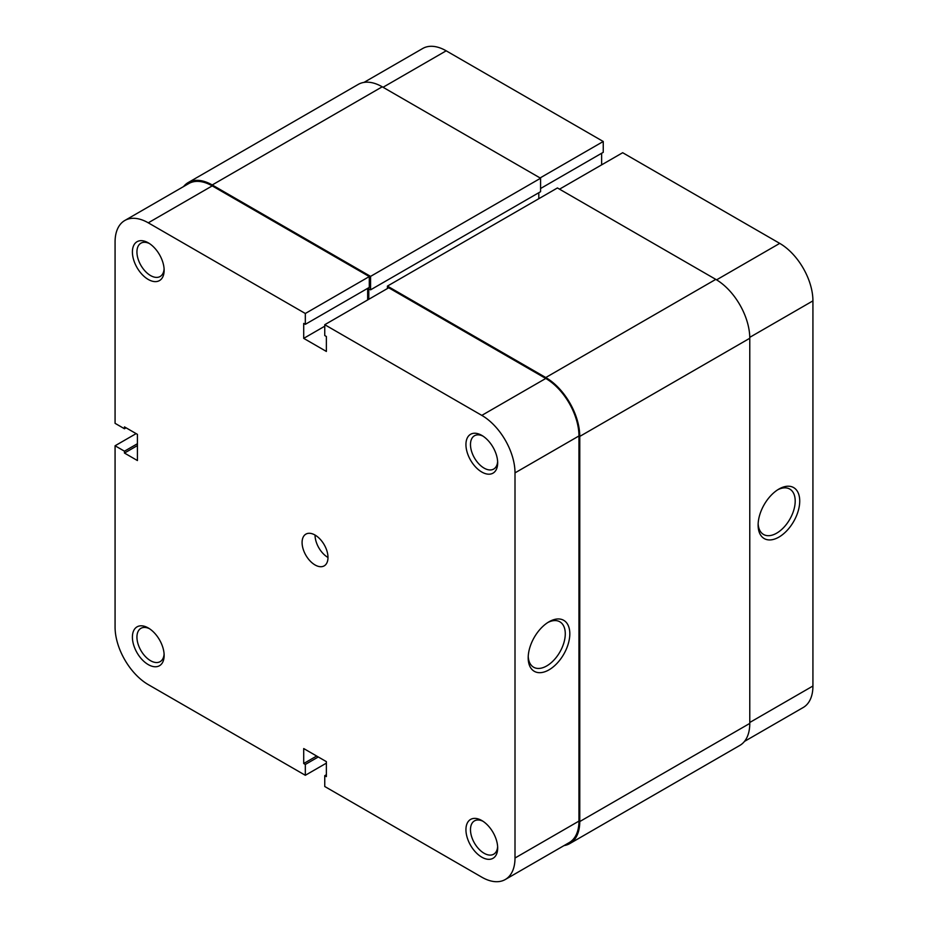 <?xml version="1.0" encoding="UTF-8"?>
<svg xmlns="http://www.w3.org/2000/svg" width="928" height="928" viewBox="0 0 928 928"><rect width="100%" height="100%" fill="white"/><g stroke="black" fill="none" stroke-linecap="round" stroke-linejoin="round"><path stroke-width="1.39" d="M481.806 472.039A22.434 12.957 60 0 1 465.937 444.558A22.434 12.957 60 0 1 481.806 435.394L481.806 435.394A22.434 12.957 60 0 1 497.675 462.875A22.434 12.957 60 0 1 481.806 472.039M482.989 436.125A19.233 11.101 -120 0 0 474.463 435.754A19.233 11.101 -120 0 0 471.517 451.159A19.233 11.101 -120 0 0 484.08 468.106A19.233 11.101 -120 0 0 493.696 469.058A19.233 11.101 -120 0 0 497.64 461.494M481.806 857.182A22.434 12.957 60 0 1 465.937 829.69A22.434 12.957 60 0 1 481.806 820.538L481.806 820.538A22.434 12.957 60 0 1 497.675 848.018A22.434 12.957 60 0 1 481.806 857.182M482.989 821.268A19.233 11.101 -120 0 0 474.463 820.886A19.233 11.101 -120 0 0 471.517 836.302A19.233 11.101 -120 0 0 484.08 853.25A19.233 11.101 -120 0 0 493.696 854.201A19.233 11.101 -120 0 0 497.64 846.638M148.271 279.467A22.434 12.957 60 0 1 132.402 251.987A22.434 12.957 60 0 1 148.271 242.823L148.271 242.823A22.434 12.957 60 0 1 164.14 270.303A22.434 12.957 60 0 1 148.271 279.467M149.443 243.554A19.233 11.101 -120 0 0 140.917 243.182A19.233 11.101 -120 0 0 137.97 258.587A19.233 11.101 -120 0 0 150.533 275.546A19.233 11.101 -120 0 0 160.15 276.498A19.233 11.101 -120 0 0 164.094 268.923M148.271 664.61A22.434 12.957 60 0 1 132.402 637.13A22.434 12.957 60 0 1 148.271 627.966L148.271 627.966A22.434 12.957 60 0 1 164.14 655.446A22.434 12.957 60 0 1 148.271 664.61M149.443 628.697A19.233 11.101 -120 0 0 140.917 628.326A19.233 11.101 -120 0 0 137.97 643.73A19.233 11.101 -120 0 0 150.533 660.69A19.233 11.101 -120 0 0 160.15 661.641A19.233 11.101 -120 0 0 164.094 654.066M549.005 621.795L549.005 621.795A29.429 16.982 -60 0 1 569.815 633.801A29.429 16.982 -60 0 1 549.005 669.842A29.429 16.982 -60 0 1 528.194 657.836A29.429 16.982 -60 0 1 549.005 621.795L549.005 621.795M528.229 656.467A26.216 15.138 120 0 0 533.623 667.22A26.216 15.138 120 0 0 546.743 665.921A26.216 15.138 120 0 0 563.864 642.814A26.216 15.138 120 0 0 559.851 621.806A26.216 15.138 120 0 0 547.833 622.502M327.99 557.484A18.316 10.579 60 0 1 315.044 535.05A18.316 10.579 60 0 1 327.004 551.186A18.316 10.579 60 0 1 324.197 565.871A18.316 10.579 60 0 1 315.044 564.955A18.316 10.579 60 0 1 303.073 548.819A18.316 10.579 60 0 1 305.88 534.134A18.316 10.579 60 0 1 315.044 535.05M124.804 220.493L188.755 183.57A46.945 27.098 60 0 1 212.222 185.89L369.286 276.567L305.324 313.49L148.271 222.824A46.945 27.098 -120 0 0 124.804 220.493A46.945 27.098 -120 0 0 115.072 241.988L115.072 423.33L124.468 428.759L124.468 426.892L137.425 434.362L137.425 460.543L124.468 453.061L124.468 451.194L115.072 445.776L115.072 627.131A46.945 27.098 -120 0 0 148.271 684.62L305.324 775.286L305.324 764.452L303.711 763.512L303.711 748.56L326.378 761.644L326.378 776.597L324.754 775.669L324.754 786.503L481.806 877.18A46.945 27.098 -120 0 0 505.284 879.512A46.945 27.098 -120 0 0 515.005 858.017L578.956 821.094L578.956 435.951L515.005 472.874L515.005 858.017M136.126 433.62L115.072 445.776M369.286 276.567L369.286 287.413L305.324 324.336L303.711 323.408L303.711 338.36L326.378 351.445L326.378 336.493L324.754 335.553L324.754 324.707L388.716 287.784L545.768 378.462A46.945 27.098 60 0 1 578.956 435.951M367.662 288.353L367.662 299.941M578.956 821.094A46.945 27.098 60 0 1 569.235 842.589L505.284 879.512M305.324 313.49L305.324 324.336M515.005 472.874A46.945 27.098 -120 0 0 481.806 415.384L324.754 324.707M326.378 763.141L305.324 775.286M137.425 443.712L124.468 451.194M137.425 445.579L124.468 453.061M126.092 427.82L124.468 428.759M326.378 774.729L324.754 775.669M316.657 756.03L303.711 763.512M318.281 756.97L305.324 764.452M324.754 326.204L303.711 338.36M387.417 288.538L387.417 286.102L557.426 187.955L715.778 279.374A48.082 27.759 60 0 1 749.778 338.268L749.778 723.411A48.082 27.759 60 0 1 739.813 745.428L569.804 843.575A48.082 27.759 60 0 1 564.027 845.594M387.417 286.102L545.768 377.534A48.082 27.759 60 0 1 579.768 436.415L579.768 821.558A48.082 27.759 60 0 1 569.804 843.575M538.808 192.722L538.808 198.696M183.535 186.586A48.082 27.759 60 0 1 188.187 182.572A48.082 27.759 60 0 1 212.222 184.962L370.574 276.382L370.574 289.849L368.799 288.817L368.799 299.28M370.574 289.849L540.583 191.69L540.583 178.234L370.574 276.382M188.187 182.572L358.196 84.425A48.082 27.759 60 0 1 382.232 86.803L540.583 178.234M778.917 537.103A29.429 16.982 -60 0 1 758.118 525.086A29.429 16.982 -60 0 1 778.917 489.056L778.917 489.056A29.429 16.982 -60 0 1 799.727 501.062A29.429 16.982 -60 0 1 778.917 537.103M758.153 523.728A26.216 15.138 120 0 0 763.547 534.47A26.216 15.138 120 0 0 776.655 533.171A26.216 15.138 120 0 0 793.788 510.075A26.216 15.138 120 0 0 789.763 489.068A26.216 15.138 120 0 0 777.757 489.764M716.578 279.85L779.729 243.38L622.676 152.714L559.526 189.161M363.973 82.406L422.716 48.488A46.945 27.098 60 0 1 446.194 50.82L383.044 87.278M540.583 188.512L603.246 152.331L603.246 141.497L446.194 50.82M601.622 164.859L601.622 153.271M779.729 243.38A46.945 27.098 60 0 1 812.928 300.869L749.766 337.34M749.778 722.471L812.928 686.012L812.928 300.869M812.928 686.012A46.945 27.098 60 0 1 803.196 707.507L744.465 741.414M540.096 177.944L603.246 141.497M212.222 185.89L148.271 222.824M481.806 415.384L545.768 378.462M545.768 377.534L715.778 279.374M579.768 436.415L749.778 338.268M212.222 184.962L382.232 86.803M579.768 821.558L749.778 723.411"/></g></svg>
